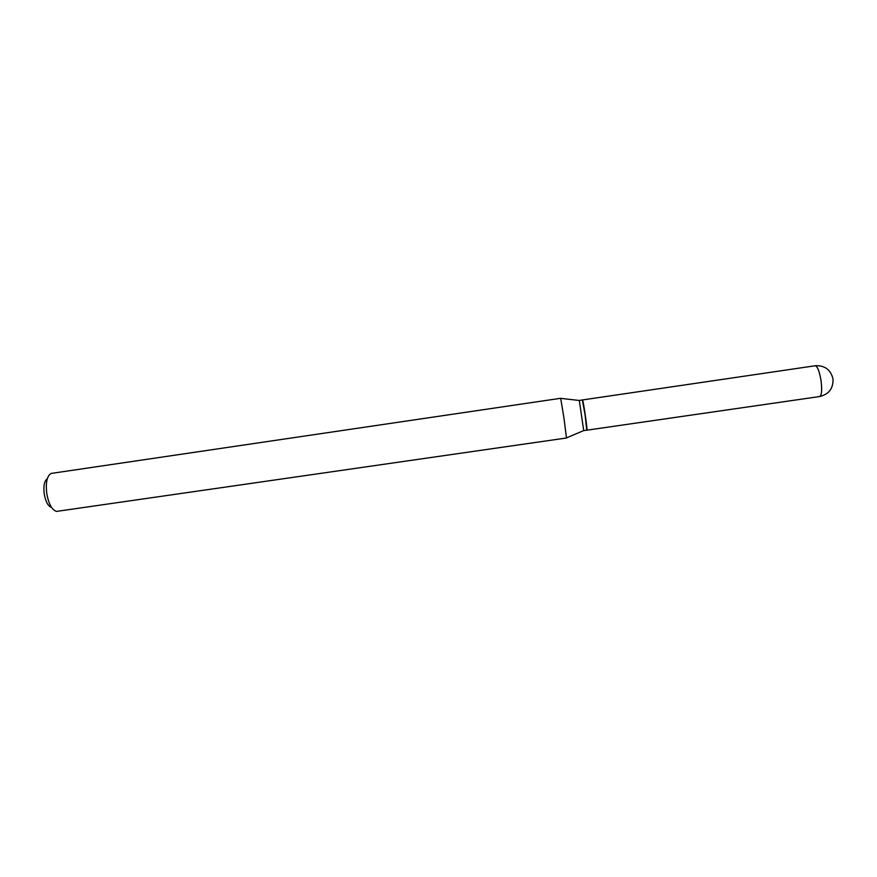 <?xml version="1.0" encoding="UTF-8"?>
<svg xmlns="http://www.w3.org/2000/svg" width="877" height="877" viewBox="0 0 877 877"><rect width="100%" height="100%" fill="white"/><g stroke="black" fill="none" stroke-linecap="round" stroke-linejoin="round"><path stroke-width="1.32" d="M819.633 396.547L586.91 430.179C587.743 430.892 583.106 399.024 582.503 399.945L815.161 365.764M583.654 430.596L586.757 430.201L585.112 415.029L582.35 399.967L579.269 400.471M583.709 430.64L579.302 400.416M586.812 429.938L585.266 415.007L582.481 400.208M51.513 507.41C48.082 506.259 45.648 501.732 44.212 493.85C43.324 485.858 44.354 480.804 47.325 478.71M46.755 493.488C45.56 482.613 47.007 475.926 51.074 473.437L560.688 398.29L563.966 418.121L566.476 437.996L56.61 511.39C52.006 510.184 48.728 504.209 46.755 493.488M819.688 396.536C821.716 395.341 822.166 390.046 821.036 380.651C819.447 371.3 817.496 366.334 815.204 365.753C824.742 365.292 830.672 369.666 832.997 378.897C833.391 388.39 828.951 394.266 819.688 396.536M579.368 400.482L560.743 398.366M583.742 430.563L566.498 437.897"/></g></svg>
